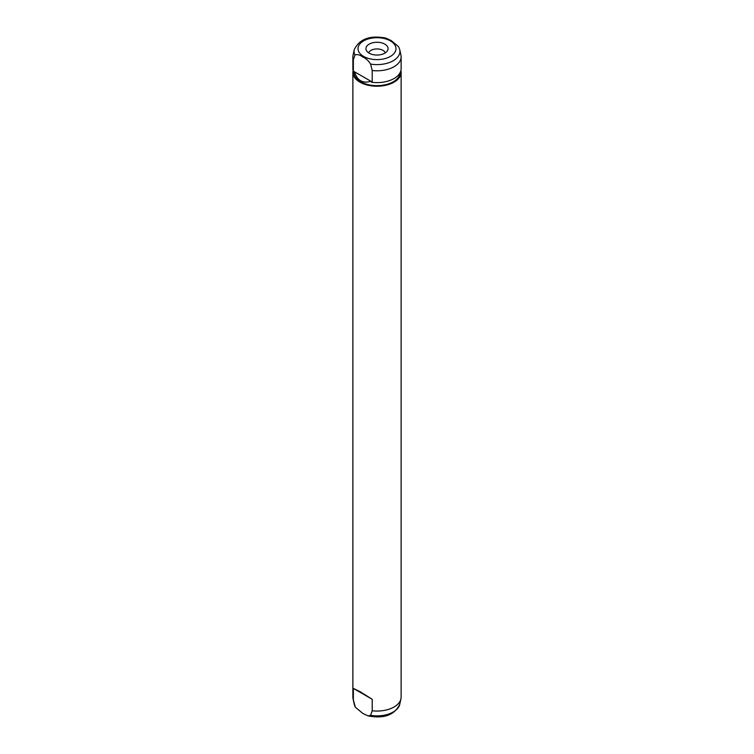 <?xml version="1.0" encoding="UTF-8"?>
<svg xmlns="http://www.w3.org/2000/svg" width="754" height="754" viewBox="0 0 754 754"><rect width="100%" height="100%" fill="white"/><g stroke="black" fill="none" stroke-linecap="round" stroke-linejoin="round"><path stroke-width="1.13" d="M354.908 72.62L353.353 71.121L353.353 59.632L354.974 55.07C357.094 54.081 359.696 54.722 362.787 57.002C365.85 58.265 368.452 60.631 370.591 64.09L372.212 70.518L372.212 82.016L370.186 81.441C366.538 82.506 363.362 82.271 360.648 80.735C357.962 79.151 356.048 76.446 354.908 72.62M370.591 64.09A22.94 13.242 0 0 0 399.761 49.717L398.64 46.739L391.213 40.584L385.935 38.096C369.978 35.061 359.413 38.944 354.239 49.717L353.061 55.127A24.128 13.93 0 0 0 352.872 56.87L352.872 68.689A24.128 13.93 0 0 0 353.485 71.8M353.88 72.026L353.88 72.299A23.12 13.346 0 0 0 360.648 81.743A23.12 13.346 0 0 0 385.539 84.702A23.12 13.346 0 0 0 400.11 72.686M352.872 56.87A24.128 13.93 0 0 0 353.353 59.632M353.353 71.121L372.212 82.016M353.079 70.49A24.128 13.93 0 0 0 352.872 72.299A24.128 13.93 0 0 0 359.941 82.148A24.128 13.93 0 0 0 386.237 85.164A24.128 13.93 0 0 0 401.128 72.299A24.128 13.93 0 0 0 400.921 70.49M372.212 70.518A24.128 13.93 0 0 0 401.128 56.87A24.128 13.93 0 0 0 400.939 55.127L399.761 49.717M371.609 82.261A24.128 13.93 0 0 0 401.128 68.689L401.128 56.87M352.872 72.299L352.872 697.13A24.128 13.93 0 0 0 353.061 698.873A24.128 13.93 0 0 0 353.353 699.901L353.353 688.402L359.941 691.578L372.212 699.297L372.212 710.786A24.128 13.93 0 0 0 400.939 698.873A24.128 13.93 0 0 0 401.128 697.13L401.128 72.299M372.212 710.786L370.591 715.348L368.065 715.904L362.787 713.416L355.36 707.261L353.353 699.901M353.353 688.402L372.212 699.297M369.177 53.176A11.056 6.381 0 0 0 387.575 50.527A11.056 6.381 0 0 0 384.823 44.147A11.056 6.381 0 0 0 371.298 43.185A11.056 6.381 0 0 0 366.425 50.527A11.056 6.381 0 0 0 369.177 53.176M385.294 52.884A8.445 4.873 0 0 0 382.975 50.367A8.445 4.873 0 0 0 374.531 49.151A8.445 4.873 0 0 0 368.706 52.884M354.239 49.717A22.94 13.242 0 0 0 354.974 55.07M363.579 56.409A18.982 10.961 0 0 0 390.421 56.409A18.982 10.961 0 0 0 390.421 40.914A18.982 10.961 0 0 0 363.579 40.914A18.982 10.961 0 0 0 363.579 56.409M355.36 707.261L354.239 704.283A22.94 13.242 0 0 0 354.974 706.328M370.591 715.348A22.94 13.242 0 0 0 399.761 704.283L400.939 698.873M354.239 704.283L353.061 698.873M399.761 704.283C394.587 715.056 384.022 718.939 368.065 715.904"/></g></svg>
